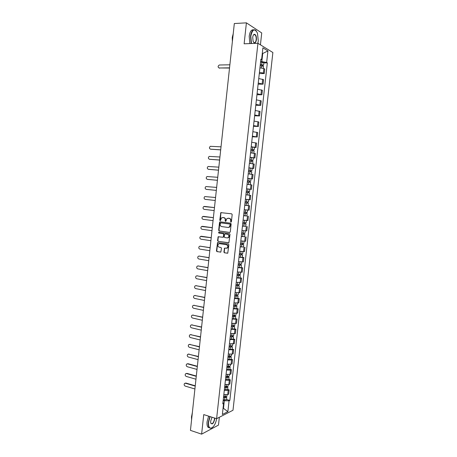 <?xml version="1.0" encoding="UTF-8"?>
<svg xmlns="http://www.w3.org/2000/svg" width="457" height="457" viewBox="0 0 457 457"><rect width="100%" height="100%" fill="white"/><g stroke="black" fill="none" stroke-linecap="round" stroke-linejoin="round"><path stroke-width="0.69" d="M230.934 222.131L231.396 221.714L232.179 214.573L231.665 213.825L220.828 212.636L219.771 220.211L220.377 220.662L221.588 217.795L223.622 217.612C224.73 217.886 225.272 218.675 225.244 219.988L225.147 220.908L225.764 221.359L226.963 218.492L229.037 218.297C230.157 218.572 230.705 219.366 230.676 220.685L230.934 222.131M223.901 252.047L224.41 252.801L227.757 253.161L228.866 244.803L228.357 244.049L217.555 242.576L216.447 250.859L216.949 251.613L220.845 252.064L221.462 248.242L220.96 247.488L219.217 247.22C217.709 246.454 217.492 245.363 218.566 243.941L219.6 243.672L226.461 244.712C227.974 245.46 228.209 246.557 227.152 247.997L224.518 248.214L223.901 252.047L224.747 252.79L227.615 253.247M216.607 418.686L203.748 414.59L201.617 434.15L190.443 430.368L234.321 23.53L246.403 22.85L244.124 43.803L257.937 43.289L216.607 418.686L233.001 410.237L272.875 52.521L257.937 43.289M229.625 232.459L230.282 231.87L231.151 223.953L230.636 223.199L220.177 221.834L219.531 222.422L218.68 230.259L219.183 231.002L229.757 232.464M230.008 234.39L228.888 242.77L218.063 241.313L217.561 240.565L218.189 236.737L222.776 237.252L223.427 236.669L223.673 234.435L223.165 233.687L218.783 233.07L218.623 232.207L229.494 233.636L230.008 234.39M260.427 44.832L261.735 32.955L246.403 22.85M201.617 434.15L218.475 425.101L219.337 417.281M259.433 72.36L263.358 73.063L263.86 68.544L259.93 67.836M263.86 68.544L264.763 69.041L264.266 73.543L259.296 73.588M263.358 73.063L264.266 73.543M258.125 84.168L263.083 84.168L263.586 79.678L258.748 78.524M258.251 83.043L263.083 84.168M256.96 94.725L261.907 94.776L262.404 90.292L257.571 89.195M257.074 93.702L261.907 94.776M255.794 105.27L260.736 105.367L261.233 100.888L256.394 99.849M255.897 104.345L260.736 105.367M254.635 115.787L259.565 115.935L260.056 111.462L255.217 110.48M254.726 114.97L259.565 115.935M253.475 126.292L258.394 126.48L258.885 122.019L254.046 121.088M253.549 125.572L258.394 126.48M252.315 136.774L257.222 137.014L257.719 132.559L252.875 131.679M252.384 136.157L257.222 137.014M254.486 147.428L256.057 147.525L256.548 143.081L251.71 142.253M251.213 146.72L256.057 147.525M253.321 157.905L254.892 158.013L255.389 153.581L250.545 152.809M250.048 157.265L254.892 158.013M252.167 168.365L253.732 168.484L254.223 164.057L249.379 163.343M248.888 167.793L253.732 168.484M247.717 178.39L252.572 178.938L253.064 174.517L248.22 173.854M247.728 178.299L252.572 178.938M249.768 189.215L251.419 189.375L251.904 184.959L247.06 184.348M246.569 188.787L251.419 189.375M245.141 201.697L248.431 202.051L248.699 199.652L245.409 199.292L250.259 199.789L250.75 195.385L248.254 195.082M245.409 199.252L250.259 199.789M247.134 201.914L247.014 203.045L247.443 203.091L245.015 202.828L246.403 202.982L246.14 205.393L244.752 205.239L249.596 205.787L244.746 205.284M243.992 212.117L247.283 212.448L247.545 210.054L244.255 209.712L249.111 210.186L249.596 205.787M246.866 215.978L243.592 215.721M243.107 220.131L247.957 220.56L248.442 216.172M245.74 226.335L242.439 226.141M241.953 230.539L246.809 230.916L247.294 226.541M244.598 236.669L241.29 236.537M240.805 240.93L245.66 241.256L246.146 236.886M243.455 246.98L240.142 246.917M239.662 251.304L244.518 251.578L244.998 247.214M242.313 257.274L243.855 257.525L242.907 257.588L239 257.28M238.514 261.661L243.375 261.884L243.855 257.525M241.176 267.551L242.713 267.813L241.764 267.911L237.857 267.625M237.372 271.995L242.233 272.166L242.713 267.813M240.039 277.81L241.576 278.09L240.622 278.21L236.715 277.947M236.235 282.312L241.096 282.432L241.576 278.09M238.908 288.053L240.439 288.344L239.479 288.493L235.578 288.253M235.098 292.606L239.959 292.674L240.439 288.344M237.771 298.272L239.302 298.581L238.343 298.758L234.441 298.541M233.961 302.888L238.822 302.905L239.302 298.581M236.646 308.475L238.171 308.795L237.206 309.006L233.304 308.806M232.83 313.148L237.691 313.114L238.171 308.795M235.515 318.66L237.04 318.992L236.075 319.232L232.173 319.055M231.693 323.385L236.56 323.305L237.04 318.992M234.39 328.823L235.909 329.171L234.944 329.44L231.042 329.286M230.568 333.61L235.435 333.473L235.909 329.171M233.264 338.974L234.784 339.334L233.813 339.631L229.917 339.5M229.437 343.813L234.304 343.63L234.784 339.334M232.145 349.102L233.658 349.479L232.687 349.805L228.791 349.691M228.311 353.998L232.207 354.106L233.184 353.764L233.658 349.479M231.025 359.213L232.533 359.608L231.562 359.962L227.666 359.87M227.192 364.166L231.088 364.252L232.059 363.886L232.533 359.608M229.905 369.307L231.413 369.713L230.437 370.096L226.541 370.027M226.066 374.317L229.962 374.38L230.939 373.98L231.413 369.713M228.786 379.384L230.294 379.801L229.317 380.213L225.421 380.167M224.947 384.446L228.843 384.491L229.82 384.063L230.294 379.801M227.672 389.438L229.18 389.872L228.197 390.312L224.307 390.284M223.833 394.562L227.723 394.58L228.706 394.128L229.18 389.872M224.598 248.162L224.541 248.671M260.616 61.655L261.832 61.632L262.706 53.72L262.284 53.469M262.255 53.732L267.922 50.933L266.642 62.466L261.832 61.632M260.787 60.073L261.604 59.581L262.901 47.854L267.922 50.933M223.045 408.404L223.502 408.175L224.33 400.732L229.077 400.818L229.831 400.452L267.334 62.86L266.642 62.466M229.077 400.818L227.872 411.666L222.37 414.482L223.587 403.462L222.947 402.588M261.604 59.581L260.89 59.17L222.805 403.839L223.587 403.462M223.085 408.044L227.872 411.666M224.33 400.732L223.187 400.389M263.843 62.929L267.334 62.86M226.563 399.481L229.831 400.452M231.133 222.102L231.008 220.702C231.036 219.383 230.488 218.589 229.368 218.315L229.037 218.297M228.254 218.195L229.368 218.315M222.862 217.509L223.959 217.635C225.067 217.903 225.609 218.692 225.581 220.006L225.701 221.394M221.388 212.574L220.874 213.168L220.325 220.697M220.343 221.851L219.868 222.433L219.023 230.265L219.526 231.008L229.831 232.447M230.248 224.581L229.888 224.056L220.708 222.845L220.154 224.221C220.12 225.524 220.662 226.318 221.765 226.598L228.037 227.449L229.265 227.129L230.248 224.581L230.579 224.593L229.888 224.056M220.982 222.856L230.225 224.067M228.38 227.455L229.603 227.135L230.477 225.564L230.139 225.552M230.579 224.593L230.477 225.564M228.723 242.856L218.063 241.313M218.692 236.657L218.269 237.217L217.903 240.565L218.406 241.313M222.925 237.252L223.764 236.669L224.01 234.441L223.502 233.693L218.783 233.07M219.052 232.162L219.126 233.07M227.175 237.891L228.232 237.611C229.323 236.166 229.1 235.064 227.569 234.315L225.135 233.967L224.484 234.555L224.238 236.789L224.747 237.537L227.175 237.891M227.546 237.897L228.569 237.611C229.654 236.166 229.431 235.064 227.9 234.315L227.569 234.315M225.335 233.967L227.9 234.315M225.004 248.117L224.604 248.671L224.238 252.03M226.495 248.282L227.489 247.985C228.54 246.546 228.311 245.449 226.798 244.701L226.461 244.712M219.543 243.661L226.798 244.701M218.04 242.49L217.635 243.044L216.789 250.847L217.286 251.596L220.708 252.144M260.17 65.671L263.466 66.339M260.279 64.705L262.718 65.077L262.267 65.197L262.198 65.831M229.871 64.791L219.28 65.008C217.761 66.202 217.738 67.196 219.217 67.99L229.545 67.836M260.301 64.506L263.598 65.162L262.655 65.414L262.598 65.905M260.57 62.038L263.866 62.718M229.523 68.047L218.977 67.962M262.301 64.877L262.655 65.414M257.845 43.295L258.291 40.913L257.462 33.087C254.635 28.1 252.418 29.145 250.813 36.234L251.464 43.529M251.167 43.541L250.539 36.183C251.43 30.836 253.115 28.837 255.594 30.191L256.308 30.95M252.715 37.423C252.932 35.772 253.407 34.738 254.143 34.326C255.777 34.298 256.543 36.109 256.451 39.765C255.663 43.312 254.549 43.821 253.115 41.296L252.715 37.423M253.589 42.244L253.829 42.484C254.989 43.112 255.777 42.193 256.183 39.713C256.343 37.388 255.943 35.72 254.977 34.715L253.989 34.549L253.429 35.035M232.453 40.856L232.459 36.971L233.241 33.55M232.39 41.478L232.247 37.703L232.636 35.755M249.836 43.592L249.202 36.24C249.893 31.624 251.327 29.488 253.498 29.825M210.111 416.618L208.592 422.165C208.306 426.01 209.072 428.009 210.888 428.169C213.608 427.324 215.544 424.147 216.692 418.646M212.242 427.643L210.671 428.312L209.243 427.655C208.381 426.564 208.072 424.73 208.323 422.165L209.849 416.533M214.813 418.115L214.767 418.995C213.499 423.759 212.145 425.027 210.711 422.794L210.677 421.097L212.037 417.23M210.791 423.119L211.037 423.542C212.556 424.147 213.71 422.628 214.499 418.989L214.539 418.029M191.569 419.92L191.512 416.704L192.306 413.088M191.454 417.395L192.403 412.197M209.483 427.901L208.004 427.249C207.141 426.153 206.832 424.325 207.078 421.76L208.609 416.138M250.802 150.467L254.098 150.93L253.846 153.204M250.922 149.393L253.349 149.696L252.915 149.713L252.807 150.661M221.022 146.828L210.311 146.32C209.089 147.525 209.163 148.479 210.534 149.188L220.702 149.827M250.927 149.319L254.223 149.787L253.309 149.822L253.212 150.719M251.196 146.891L254.492 147.371M220.691 149.907L210.603 149.205M252.927 149.593L253.309 149.822M249.642 160.978L252.932 161.424L252.681 163.726M249.762 159.893L252.19 160.19L251.756 160.19L251.647 161.178M219.926 156.997L209.203 156.408C208.015 157.608 208.101 158.556 209.455 159.259L219.606 159.996M249.768 159.83L253.058 160.281L252.15 160.287L252.047 161.23M250.036 157.408L253.327 157.859L253.058 160.281M219.6 160.059L209.597 159.293M251.767 160.093L252.15 160.287M248.482 171.472L251.773 171.889L251.516 174.237M248.602 170.37L251.03 170.661L250.596 170.65L250.482 171.678M218.834 167.153L208.095 166.474C206.947 167.668 207.038 168.616 208.381 169.313L218.509 170.147M248.608 170.33L251.898 170.752L250.996 170.729L250.882 171.723M248.876 167.908L252.167 168.336L251.898 170.752M218.503 170.187L208.598 169.353M250.607 170.581L250.996 170.729M247.323 181.943L250.619 182.343L250.35 184.719M247.448 180.835L249.876 181.109L249.442 181.092L249.322 182.154M217.738 177.293L206.992 176.522C205.873 177.716 205.981 178.658 207.307 179.35L217.418 180.275M247.448 180.801L250.744 181.206L249.842 181.161L249.722 182.2M251.007 178.796L250.744 181.206M217.412 180.304L207.604 179.395M249.448 181.041L249.842 181.161M246.169 192.397L249.459 192.774L249.002 195.168M245.9 194.808L249.196 195.179M246.294 191.272L248.717 191.546L248.288 191.512L248.168 192.614M216.647 187.41L205.896 186.553C204.81 187.741 204.919 188.684 206.238 189.364L216.327 190.392L206.61 189.415M246.294 191.26L249.585 191.637L248.688 191.563L248.568 192.654M246.563 188.85L249.853 189.232L249.585 191.637M248.288 191.489L248.688 191.563M246.403 202.982L248.305 203.188L247.414 203.085L247.54 201.96M246.14 205.393L248.042 205.587L248.305 203.188M215.555 197.51L204.799 196.567C203.742 197.755 203.862 198.686 205.164 199.366L215.236 200.486M247.014 203.045L247.414 203.085M243.867 213.23L247.157 213.579L246.889 215.972M243.867 213.248L247.157 213.579M243.598 215.653L246.889 215.978M245.986 212.339L245.86 213.453M204.77 206.433L214.47 207.581L203.708 206.564C202.68 207.746 202.811 208.672 204.096 209.346L214.15 210.563M246.386 212.379L246.266 213.453M242.718 223.616L246.009 223.953L245.74 226.346L242.45 226.044M242.718 223.644L246.009 223.953M244.832 222.742L244.712 223.839M213.385 217.658L202.617 216.538C201.617 217.721 201.76 218.64 203.034 219.314L213.065 220.622M242.838 222.513L246.134 222.827L246.392 220.474M203.628 216.39L213.39 217.629M245.232 222.776L245.118 223.799M241.576 233.978L244.861 234.31L244.598 236.697M241.57 234.024L244.861 234.31M241.307 236.418L244.592 236.697M243.684 233.127L243.564 234.207M212.299 227.706L201.531 226.501C200.56 227.672 200.703 228.591 201.965 229.26L211.979 230.665M241.696 232.893L244.986 233.184L245.238 230.876M202.485 226.335L212.305 227.66M244.084 233.161L243.975 234.133M240.433 244.324L243.712 244.649L243.45 247.031L240.159 246.774M240.422 244.386L243.712 244.649M242.536 243.49L242.416 244.552M211.22 237.737L200.446 236.446C199.503 237.611 199.658 238.525 200.909 239.188L210.9 240.69M240.548 243.255L243.838 243.524L244.089 241.256M201.343 236.263L211.225 237.674M242.935 243.524L242.833 244.444M239.291 254.646L242.57 254.966L242.307 257.348L239.017 257.108M239.279 254.726L242.57 254.966M241.393 253.835L241.273 254.88M210.14 247.751L200.16 246.18L199.366 246.369C198.447 247.534 198.606 248.442 199.846 249.105L209.82 250.699M239.405 253.601L242.696 253.846L242.941 251.624M200.212 246.18L210.146 247.671M241.793 253.869L241.696 254.738M238.154 264.957L241.427 265.266L241.17 267.636M238.143 265.049L241.427 265.266M237.88 267.425L241.165 267.642M240.245 264.163L240.136 265.191M209.06 257.742L199.098 256.08L198.287 256.274C197.395 257.434 197.561 258.342 198.789 258.999L208.746 260.69M238.268 263.923L241.553 264.146L241.793 261.97M199.086 256.08L209.072 257.651M240.645 264.197L240.559 265.009M237.017 275.245L240.291 275.548L240.028 277.919L236.743 277.725M237.006 275.354L240.291 275.548M239.108 274.474L238.994 275.485M207.986 267.722L198.041 265.968L197.213 266.168C196.344 267.316 196.516 268.225 197.732 268.876L207.667 270.658M237.126 274.229L240.416 274.428L240.65 272.292M197.995 265.957L207.998 267.608M239.508 274.503L239.422 275.263M235.881 285.516L239.154 285.814L238.891 288.178L235.606 288.007M235.869 285.636L239.154 285.814M237.966 284.762L237.857 285.756M206.912 277.679L196.984 275.834L196.139 276.039C195.293 277.188 195.47 278.085 196.676 278.741L206.593 280.615M235.989 284.517L239.279 284.694L239.508 282.603M196.904 275.822L206.924 277.553M238.365 284.791L238.291 285.499M234.749 295.765L238.017 296.056L237.76 298.415L234.47 298.267M234.732 295.902L238.017 296.056M236.829 295.039L236.726 296.01M205.839 287.624L195.933 285.682L195.065 285.893C194.248 287.036 194.431 287.933 195.625 288.584L205.524 290.555M234.858 294.782L238.143 294.942L238.371 292.891M195.819 285.665L205.856 287.482M237.229 295.062L237.16 295.719M233.618 305.996L236.886 306.281L236.623 308.641L233.338 308.509M233.601 306.15L236.886 306.281M235.698 305.293L235.589 306.247M204.77 297.547L194.882 295.513L194.002 295.73C193.202 296.867 193.391 297.758 194.573 298.41L204.45 300.472M233.721 305.036L237.012 305.167L237.234 303.162M194.733 295.496L204.787 297.387M236.098 305.31L236.029 305.922M232.487 316.215L234.904 316.101L235.755 316.49L235.498 318.843L232.207 318.735M232.47 316.375L235.755 316.49M234.567 315.524L234.458 316.467M203.702 307.458L193.831 305.327L192.934 305.55C192.157 306.681 192.351 307.572 193.522 308.218L203.382 310.377M232.596 315.261L235.881 315.376L236.098 313.416M193.648 305.305L203.719 307.281M234.961 315.541L234.904 316.101M231.362 326.407L232.853 326.629L233.778 326.264L234.63 326.675L234.367 329.023L231.082 328.943M231.345 326.589L234.63 326.675M233.436 325.744L233.333 326.664M202.634 317.347L192.785 315.124L191.871 315.353C191.112 316.478 191.317 317.364 192.477 318.015L202.32 320.26M231.465 325.475L234.749 325.567L234.961 323.647M192.568 315.102L202.651 317.158M233.83 325.755L233.778 326.264M230.237 336.586L231.728 336.809L232.647 336.74L232.242 336.535L232.653 336.409L233.498 336.849L233.241 339.191L229.957 339.128M230.214 336.78L233.498 336.849M232.305 335.941L232.202 336.849M201.566 327.218L191.734 324.91L190.815 325.138C190.072 326.258 190.278 327.138 191.426 327.789L201.251 330.125M230.339 335.672L233.624 335.724M191.494 324.881L201.588 327.012M232.704 335.952L232.653 336.409M229.117 346.743L230.602 346.972L231.522 346.892L231.116 346.674L231.533 346.537L232.373 347L232.116 349.325M229.094 346.954L232.373 347M228.831 349.297L232.116 349.337M231.179 346.12L231.082 347.012M200.503 337.077L190.695 334.673L189.758 334.907C189.038 336.021 189.244 336.9 190.386 337.546L200.189 339.979M229.214 345.846L232.499 345.892L232.699 344.058M190.42 334.644L200.526 336.855M231.579 346.132L231.533 346.537M227.992 356.888L230.402 357.026L229.997 356.791L230.414 356.649L231.253 357.134L230.996 359.47L227.712 359.448M227.969 357.111L231.253 357.134M230.054 356.277L229.957 357.151M199.446 346.914L189.649 344.418L188.701 344.658C187.998 345.76 188.215 346.64 189.341 347.291L199.132 349.811M228.094 356.003L231.379 356.014M189.347 344.389L199.469 346.674M230.454 356.289L230.414 356.649M226.878 367.011L229.283 367.142L228.877 366.897L229.294 366.737L230.134 367.251L229.877 369.582L226.592 369.582M226.849 367.245L230.134 367.251M228.928 366.423L228.837 367.279M198.384 356.734L188.61 354.152L187.65 354.392C186.964 355.489 187.181 356.363 188.301 357.014L198.07 359.63M226.969 366.143L230.254 366.148L230.448 364.395M188.278 354.118L198.412 356.483M229.328 366.428L229.294 366.737M225.758 377.116L228.163 377.236L227.763 376.979L228.18 376.808L229.014 377.345L228.757 379.676L225.472 379.698M225.729 377.368L229.014 377.345M227.809 376.545L227.717 377.385M197.327 366.537L187.57 363.863L186.599 364.109C185.93 365.2 186.153 366.074 187.261 366.725L197.013 369.427M225.855 376.265L229.134 376.248L229.323 374.534M187.216 363.829L188.021 363.715L197.355 366.274M224.644 387.199L227.049 387.319L226.649 387.05L227.066 386.862L227.894 387.427L227.637 389.747L224.358 389.792M224.615 387.467L227.894 387.427M226.695 386.656L226.603 387.479M196.27 376.328L186.53 373.563L185.553 373.809C184.896 374.894 185.125 375.763 186.228 376.419L195.962 379.207M224.735 386.365L228.02 386.325L228.203 384.663M186.153 373.523L186.982 373.398L196.304 376.042M223.53 397.27L225.935 397.379L225.535 397.099L225.958 396.899L226.781 397.487L226.523 399.806L223.245 399.875M223.502 397.55L226.781 397.487M225.575 396.745L225.49 397.55M195.219 386.096L185.496 383.24L184.508 383.492C183.868 384.571 184.097 385.44 185.194 386.091L194.905 388.976M223.622 396.448L226.906 396.39L227.083 394.762M185.091 383.206L185.948 383.069L195.248 385.799M228.843 384.491L229.317 380.213M229.962 374.38L230.437 370.096M231.088 364.252L231.562 359.962M232.207 354.106L232.687 349.805M233.338 343.938L233.813 339.631M234.464 333.759L234.944 329.44M235.595 323.556L236.075 319.232M236.726 313.336L237.206 309.006M237.863 303.094L238.343 298.758M239 292.84L239.479 288.493M240.136 282.563L240.622 278.21M241.279 272.269L241.764 267.911M242.421 261.958L242.907 257.588M243.57 251.624L244.055 247.248M244.718 241.273L245.203 236.886M245.866 230.905L246.352 226.512M247.014 220.514L247.505 216.115M248.168 210.106L248.659 205.701M249.328 199.68L249.813 195.265M250.482 189.238L250.973 184.811M251.641 178.773L252.133 174.34M252.807 168.285L253.298 163.846M253.966 157.785L254.463 153.335M255.137 147.263L255.629 142.807M256.303 136.723L256.8 132.256M257.474 126.161L257.971 121.688M258.645 115.581L259.142 111.097M259.822 104.979L260.319 100.489M260.998 94.359L261.495 89.863M262.181 83.722L262.678 79.215M227.723 394.58L228.197 390.312M231.008 220.702L230.676 220.685M228.494 218.206L228.157 218.189M225.484 220.92L225.147 220.908M225.581 220.006L225.244 219.988M223.959 217.635L223.622 217.612M223.09 217.521L222.753 217.503M220.108 220.228L219.771 220.211M220.874 213.168L220.537 213.145M230.905 221.622L230.574 221.611M219.526 231.008L219.183 231.002M219.023 230.265L218.68 230.259M219.868 222.433L219.531 222.422M221.051 222.856L220.708 222.845M217.903 240.565L217.561 240.565M218.269 237.217L217.926 237.223M223.764 236.669L223.427 236.669M224.01 234.441L223.673 234.435M223.502 233.693L223.165 233.687M225.472 233.973L225.135 233.967M224.604 248.671L224.267 248.682M219.943 243.661L219.6 243.672M217.286 251.596L216.949 251.613M216.789 250.847L216.447 250.859M217.635 243.044L217.292 243.05M224.747 252.79L224.41 252.801M261.581 65.762L261.347 67.927M261.987 62.135L261.712 64.603M219.64 68.19L219.217 67.99M252.201 150.593L251.938 152.935M252.595 147.017L252.327 149.45M210.963 149.296L210.534 149.188M251.036 161.11L250.773 163.475M251.43 157.539L251.161 159.967M209.889 159.35L209.455 159.259M249.876 171.609L249.613 173.991M250.27 168.045L250.002 170.467M208.815 169.393L208.381 169.313M248.717 182.086L248.448 184.491M249.111 178.527L248.842 180.943M207.741 179.418L207.307 179.35M247.557 192.546L247.294 194.956M247.951 188.992L247.688 191.409M206.667 189.421L206.238 189.364M246.797 199.441L246.529 201.845M245.255 213.408L244.986 215.807M245.643 209.866L245.38 212.271M204.85 206.444L204.41 206.404M244.101 223.804L243.838 226.204M244.489 220.291L244.227 222.673M203.782 216.401L203.348 216.378M242.953 234.19L242.69 236.583M243.341 230.705L243.078 233.059M202.719 226.341L202.28 226.329M241.804 244.552L241.542 246.94M242.187 241.102L241.93 243.427M201.657 236.263L201.217 236.263M240.662 254.897L240.399 257.285M241.039 251.481L240.788 253.772M200.594 246.169L200.16 246.18M239.519 265.226L239.257 267.602M239.896 261.838L239.645 264.1M199.538 256.057L199.098 256.08M238.383 275.531L238.12 277.907M238.754 272.178L238.503 274.411M198.481 265.928L198.041 265.968M237.24 285.819L236.977 288.19M237.611 282.495L237.366 284.7M197.43 275.788L196.984 275.834M236.103 296.09L235.846 298.455M236.469 292.8L236.229 294.971M196.373 285.625L195.933 285.682M234.972 306.344L234.709 308.704M235.332 303.082L235.098 305.225M195.322 295.445L194.882 295.513M233.841 316.575L233.578 318.935M234.195 313.348L233.961 315.461M194.276 305.247L193.831 305.327M232.71 326.789L232.447 329.143M233.064 323.59L232.836 325.675M193.231 315.033L192.785 315.124M231.585 336.986L231.322 339.334M231.933 333.821L231.705 335.872M192.186 324.801L191.734 324.91M230.459 347.16L230.197 349.508M230.802 344.03L230.579 346.052M191.14 334.558L190.695 334.673M229.334 357.323L229.077 359.665M229.677 354.221L229.454 356.214M190.095 344.292L189.649 344.418M228.209 367.462L227.952 369.799M228.551 364.395L228.334 366.36M189.055 354.009L188.61 354.152M227.089 377.585L226.832 379.921M227.426 374.546L227.215 376.482M188.021 363.715L187.57 363.863M225.975 387.69L225.718 390.021M226.306 384.68L226.095 386.588M186.982 373.398L186.53 373.563M224.861 397.779L224.604 400.103M225.187 394.797L224.981 396.676M185.948 383.069L185.496 383.24M221.171 212.659L220.828 212.636M220.154 221.936L219.811 221.925M229.603 227.135L229.265 227.129M218.532 236.737L218.189 236.737M223.502 237.149L223.165 237.154M218.966 232.207L218.623 232.207M228.569 237.611L228.232 237.611M224.855 248.202L224.518 248.214M227.489 247.985L227.152 247.997M217.898 242.57L217.555 242.576M263.472 66.322L263.249 68.299M263.872 62.7L263.598 65.162M254.977 34.715L253.612 34.778M208.004 427.249L209.243 427.655M254.492 147.365L254.223 149.787M233.83 333.861L233.624 335.741M231.573 354.238L231.373 356.032"/></g></svg>
